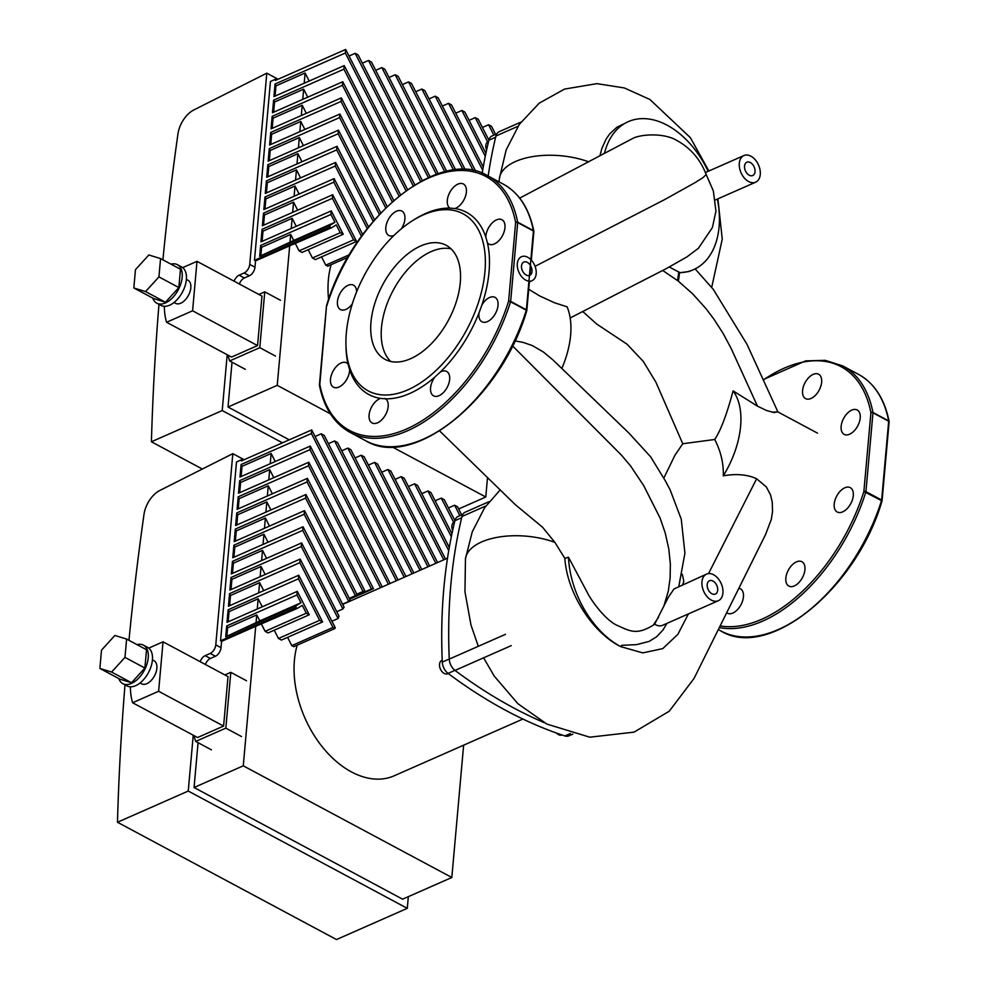 <?xml version="1.0" encoding="UTF-8"?>
<svg xmlns="http://www.w3.org/2000/svg" width="989" height="989" viewBox="0 0 989 989"><rect width="100%" height="100%" fill="white"/><g stroke="black" fill="none" stroke-linecap="round" stroke-linejoin="round"><path stroke-width="1.48" d="M254.964 267.215L249.735 264.409A7.282 4.203 118.2 0 1 244.147 272.964L249.389 275.77A7.282 4.203 -61.8 0 0 254.964 267.215L255.533 260.873L254.482 260.317L329.807 227.111L329.967 225.319L334.937 222.29L330.932 214.465L331.253 210.88L343.22 234.294L340.253 232.712L336.248 224.874L331.29 227.903L329.807 227.111M249.735 264.409L266.795 73.174L193.757 109.989A21.832 12.61 118.2 0 0 177.946 133.935A2394.592 1382.276 118.2 0 0 162.913 259.847M227.198 354.73L222.216 410.559L151.416 441.774A2394.592 1382.276 118.2 0 1 158.957 304.352M239.35 284.016A7.282 4.203 118.2 0 1 244.357 277.983L239.128 275.177A7.282 4.203 -61.8 0 0 234.109 281.21M239.128 275.177L244.147 272.964M266.795 73.174L278.107 79.231M222.216 410.559L282.458 442.825M202.325 469.033L151.416 441.774M321.536 256.88L325.764 265.151L327.718 266.189L347.918 257.276M306.318 113.315L302.214 105.304L273.1 118.148L272.16 116.319L271.048 128.867L341.341 97.874L393.746 200.458M399.024 196.032L342.454 85.326L342.775 81.741L400.557 194.808M272.16 116.319L342.454 85.326M307.752 97.169L303.66 89.158L274.534 102.003L273.607 100.173L272.482 112.721L342.775 81.741M405.997 190.716L343.9 69.181L344.221 65.595L407.579 189.591M273.607 100.173L343.9 69.181M309.198 81.036L305.107 73.013L275.98 85.858L275.041 84.028L273.928 96.588L344.221 65.595M413.192 185.845L345.334 53.035L345.656 49.45L414.836 184.832M275.041 84.028L345.334 53.035M254.482 260.317L270.442 81.494L275.474 79.281L275.362 80.443L345.656 49.45M420.646 181.457L355.175 53.319L358.142 54.914L422.34 180.554M349.018 56.039L355.175 53.319M304.872 129.46L300.78 121.449L299.865 131.673M303.438 145.606L299.333 137.595L298.431 147.806M301.991 161.751L297.899 153.728L296.984 163.951M300.557 177.884L296.453 169.873L295.55 180.097M299.111 194.029L295.019 186.019L294.104 196.242M297.664 210.175L293.572 202.164L292.657 212.375M293.572 202.164L264.459 214.996L263.519 213.167L262.394 225.727L332.687 194.734L356.559 241.44L315.38 259.588L312.425 258.005L308.197 249.735M296.23 226.32L292.138 218.297L291.223 228.521M343.22 234.294L302.041 252.442L299.086 250.86L295.427 243.714M331.29 227.903L289.678 245.828L277.229 385.339L330.351 413.785M392.163 446.88L485.772 497.01L487.528 477.366M305.107 73.013L304.192 83.237M303.66 89.158L302.745 99.382M302.214 105.304L301.311 115.528M444.778 171.814L395.192 74.756L398.159 76.338L446.707 171.357M389.036 77.463L395.192 74.756M436.396 174.348L381.853 67.611L384.82 69.193L438.226 173.718M375.696 70.318L381.853 67.611M428.361 177.6L368.514 60.465L371.481 62.06L430.116 176.821M362.357 63.185L368.514 60.465M453.617 170.145L408.531 81.902L411.498 83.484L455.657 169.91M402.375 84.609L408.531 81.902M463.025 169.589L421.87 89.035L424.825 90.629L465.213 169.663M415.714 91.754L421.87 89.035M473.249 170.64L435.209 96.18L438.164 97.775L475.672 171.171M429.053 98.9L435.209 96.18M482.681 170.145L448.549 103.326L451.503 104.908L483.238 167.005M442.392 106.033L448.549 103.326M392.262 201.768L341.02 101.459L341.341 97.874M300.78 121.449L271.654 134.281L270.726 132.452L341.02 101.459M485.278 156.262L461.888 110.471L464.842 112.054L485.908 153.27M455.731 113.179L461.888 110.471M270.726 132.452L269.601 145.012L339.895 114.019L387.156 206.503M385.71 207.9L339.573 117.604L339.895 114.019M299.333 137.595L270.22 150.427L269.28 148.597L339.573 117.604M487.639 141.922L475.227 117.617L478.182 119.199L488.887 140.141M469.07 120.324L475.227 117.617M269.28 148.597L268.167 161.158L338.461 130.165L380.753 212.944M379.356 214.428L338.139 133.75L338.461 130.165M297.899 153.728L268.773 166.572L267.846 164.743L338.139 133.75M493.87 135.147L488.566 124.75L491.521 126.345L495.625 134.38M482.409 127.47L488.566 124.75M267.846 164.743L266.721 177.291L337.014 146.31L374.547 219.768M373.199 221.338L336.693 149.895L337.014 146.31M296.453 169.873L267.339 182.718L266.4 180.888L336.693 149.895M266.4 180.888L265.275 193.436L335.568 162.443L368.538 226.963M367.228 228.62L335.259 166.028L335.568 162.443M295.019 186.019L265.893 198.851L264.965 197.021L335.259 166.028M264.965 197.021L263.84 209.581L334.134 178.589L362.728 234.554M325.764 265.151L349.426 254.717M361.467 236.297L333.812 182.174L334.134 178.589M263.519 213.167L333.812 182.174M356.559 241.44L353.592 239.845L332.366 198.319L332.687 194.734M312.425 258.005L353.592 239.845M292.138 218.297L263.012 231.142L262.073 229.312L332.366 198.319M329.967 225.319L259.674 256.312L293.758 240.438L290.692 234.442L261.578 247.287L260.639 245.457L330.932 214.465M293.758 240.438L334.937 222.29M299.086 250.86L340.253 232.712M262.073 229.312L260.96 241.86L331.253 210.88M290.692 234.442L289.95 242.762M259.674 256.312L260.639 245.457M261.578 247.287L260.824 255.607M263.012 231.142L262.097 241.365M264.459 214.996L263.544 225.22M265.893 198.851L264.978 209.075M267.339 182.718L266.424 192.929M268.773 166.572L267.858 176.796M270.22 150.427L269.305 160.651M271.654 134.281L270.751 144.505M273.1 118.148L272.185 128.36M274.534 102.003L273.632 112.227M275.98 85.858L275.066 96.081M275.474 79.281L276.611 79.886M289.678 245.828L255.533 260.873M244.357 277.983L249.389 275.77M277.229 385.339L228.026 407.023L232.019 362.209M228.026 407.023L289.258 439.821M458.661 508.964L485.772 497.01M148.832 254.977L160.564 258.586L158.932 276.895L145.568 291.582L133.824 287.96L135.468 269.663L148.832 254.977M158.932 276.895L178.848 287.564L180.48 269.255L160.564 258.586M178.848 287.564L165.472 302.251L145.568 291.582M165.472 302.251L153.74 298.629L133.824 287.96M170.961 264.162A21.832 12.61 118.2 0 1 177.414 264.693L181.617 266.931A21.832 12.61 118.2 0 1 182.421 292.138A21.832 12.61 118.2 0 1 160.997 305.44L156.806 303.19A21.832 12.61 118.2 0 1 152.776 298.109M177.414 264.693A21.832 12.61 118.2 0 1 178.218 289.888A21.832 12.61 118.2 0 1 156.806 303.19M186.377 279.393L187.972 280.246A13.104 7.566 118.2 0 1 188.454 295.365A13.104 7.566 118.2 0 1 175.597 303.351L174.002 302.498M182.693 267.636L196.996 261.331L192.583 310.793L166.572 322.266A70.466 40.673 118.2 0 1 164.347 306.33M192.583 310.793L257.548 345.594L261.974 296.131L196.996 261.331M257.548 345.594L231.55 357.054L166.572 322.266M258.846 294.462L264.755 291.854L259.786 347.658L275.498 356.077M259.786 347.658L229.658 360.936L245.371 369.354M264.755 291.854L280.48 300.273M229.658 360.936A74.101 42.774 118.2 0 1 228.063 355.199M678.775 271.901A497.306 326.766 -113.8 0 1 677.539 280.53M678.417 281.21A504.588 331.55 66.2 0 0 679.591 272.395M520.943 122.104L499.148 131.71A10.916 7.17 66.2 0 0 495.934 136.012A504.588 331.55 66.2 0 0 488.158 176.042M815.159 395.575A13.834 7.986 118.2 0 1 805.578 398.616A13.834 7.986 118.2 0 1 805.071 382.656A13.834 7.986 118.2 0 1 818.632 374.238A13.834 7.986 118.2 0 1 815.159 395.575M846.411 434.925A13.834 7.986 118.2 0 1 844.161 434.356A13.834 7.986 118.2 0 1 843.642 418.396A13.834 7.986 118.2 0 1 857.216 409.978A13.834 7.986 118.2 0 1 858.576 424.157A13.834 7.986 118.2 0 1 846.411 434.925M834.654 508.717A13.834 7.986 118.2 0 1 838.548 493.165A13.834 7.986 118.2 0 1 850.28 487.626A13.834 7.986 118.2 0 1 850.787 503.599A13.834 7.986 118.2 0 1 837.226 512.018A13.834 7.986 118.2 0 1 834.654 508.717M786.787 573.731A13.834 7.986 118.2 0 1 801.906 561.715A13.834 7.986 118.2 0 1 802.413 577.675A13.834 7.986 118.2 0 1 788.851 586.094A13.834 7.986 118.2 0 1 786.787 573.731M738.919 588.319A13.834 7.986 118.2 0 1 740.415 588.814A13.834 7.986 118.2 0 1 740.934 604.786A13.834 7.986 118.2 0 1 727.36 613.205A13.834 7.986 118.2 0 1 726.767 612.834M889.111 421.66A1.459 0.964 169 0 0 888.666 420.869L872.941 412.45A1.459 0.964 169 0 0 870.913 412.71L863.879 491.496L882.04 500.916A1.459 1.459 0 0 0 882.089 500.607A1.459 0.705 5.1 0 1 882.015 500.805M479.072 312.722L481.878 305.045A13.834 7.986 118.2 0 1 486.229 299.692A13.834 7.986 118.2 0 1 495.019 297.38A13.834 7.986 118.2 0 1 495.526 313.34A13.834 7.986 118.2 0 1 481.964 321.771A13.834 7.986 118.2 0 1 479.072 312.722A103.363 59.661 118.2 0 1 440.352 372.012A13.834 7.986 118.2 0 1 445.112 370.949A13.834 7.986 118.2 0 1 446.645 371.456A13.834 7.986 118.2 0 1 447.152 387.416A13.834 7.986 118.2 0 1 433.578 395.847A13.834 7.986 118.2 0 1 434.789 377.13L440.352 372.012M487.429 242.886L485.822 237.15A13.834 7.986 118.2 0 1 487.218 230.647A13.834 7.986 118.2 0 1 501.942 219.731A13.834 7.986 118.2 0 1 502.461 235.691A13.834 7.986 118.2 0 1 488.887 244.11A13.834 7.986 118.2 0 1 487.429 242.886A103.363 59.661 118.2 0 1 489.036 272.037A103.363 59.661 118.2 0 1 481.878 305.045M454.952 208.543L449.884 208.11A13.834 7.986 118.2 0 1 447.51 204.253A13.834 7.986 118.2 0 1 451.985 189.047A13.834 7.986 118.2 0 1 463.371 183.979A13.834 7.986 118.2 0 1 465.386 196.502A13.834 7.986 118.2 0 1 454.952 208.543A103.363 59.661 118.2 0 1 485.822 237.15M450.119 208.259L449.884 208.11A103.363 59.661 118.2 0 0 415.059 219.101L413.043 220.362A100.458 57.992 118.2 0 1 484.931 271.802A100.458 57.992 118.2 0 1 413.043 387.317A100.458 57.992 118.2 0 1 345.965 345.631A100.458 57.992 118.2 0 1 413.043 220.362M393.894 235.493A13.834 7.986 118.2 0 1 390.358 235.988A13.834 7.986 118.2 0 1 388.825 235.481A13.834 7.986 118.2 0 1 388.318 219.509A13.834 7.986 118.2 0 1 401.88 211.09A13.834 7.986 118.2 0 1 401.361 228.793M352.307 303.858A13.834 7.986 118.2 0 1 349.241 307.245A13.834 7.986 118.2 0 1 340.451 309.557A13.834 7.986 118.2 0 1 339.944 293.597A13.834 7.986 118.2 0 1 353.506 285.166A13.834 7.986 118.2 0 1 356.572 291.953M348.041 364.051L349.649 369.787A13.834 7.986 118.2 0 1 348.239 376.29A13.834 7.986 118.2 0 1 333.516 387.206A13.834 7.986 118.2 0 1 333.009 371.246A13.834 7.986 118.2 0 1 346.583 362.827A13.834 7.986 118.2 0 1 348.041 364.051A103.363 59.661 118.2 0 1 346.039 348.004L345.965 345.631M380.518 398.394L385.586 398.827A13.834 7.986 118.2 0 1 387.96 402.684A13.834 7.986 118.2 0 1 383.485 417.89A13.834 7.986 118.2 0 1 372.099 422.958A13.834 7.986 118.2 0 1 370.084 410.435A13.834 7.986 118.2 0 1 380.518 398.394A103.363 59.661 118.2 0 1 349.649 369.787M384.956 398.468L385.586 398.827A103.363 59.661 118.2 0 0 434.789 377.13M319.447 385.067A1.459 0.705 5.1 0 1 319.422 384.919A1.459 1.459 0 0 0 319.447 385.327A1.459 0.964 -11 0 1 319.818 384.486L326.531 305.922M533.454 231.995A1.459 0.705 -174.9 0 0 533.862 231.562A1.459 0.705 -174.9 0 0 533.417 230.993L526.383 309.78L510.658 301.373L517.692 222.574A1.459 0.705 -174.9 0 0 515.64 222.451A144.134 83.2 118.2 0 0 428.942 177.909A144.134 83.2 118.2 0 0 326.852 305.688A1.459 0.705 -174.9 0 0 326.457 306.12A1.459 1.459 0 0 1 326.518 305.811C351.874 218.272 439.734 146.298 487.515 175.683A145.581 84.04 118.2 0 1 517.68 222.191A1.459 0.964 169 0 0 515.64 222.451L508.606 301.249L510.571 301.793A145.581 84.04 118.2 0 1 350.057 432.366L365.769 440.785A145.581 84.04 118.2 0 0 526.296 310.2L526.766 310.67A1.459 1.459 0 0 0 526.828 310.361A1.459 0.705 5.1 0 1 526.741 310.558M533.837 231.401A1.459 0.964 169 0 0 533.405 230.61L517.68 222.191A1.459 0.841 118.2 0 1 517.692 222.574L533.417 230.993A1.459 0.841 -61.8 0 0 533.405 230.61A145.581 84.04 118.2 0 0 503.228 184.102C519.089 192.904 529.288 208.592 533.837 231.154A1.459 1.459 0 0 1 533.862 231.562L531.316 260.095M390.717 361.467A64.718 37.359 118.2 0 1 393.189 290.321A64.718 37.359 118.2 0 1 451.033 248.832M460.268 282.669A64.718 37.359 118.2 0 1 431.266 343.801A64.718 37.359 118.2 0 1 385.092 359.39A64.718 37.359 118.2 0 1 382.706 284.708A64.718 37.359 118.2 0 1 446.187 245.297A64.718 37.359 118.2 0 1 460.268 282.669M488.566 141.464L488.121 141.662A7.282 4.784 66.2 0 0 486.6 150.044M331.154 264.681A88.812 58.351 66.2 0 0 328.595 299.519M496.799 133.861L492.077 135.938A10.916 7.17 66.2 0 0 488.875 140.228A496.478 326.222 66.2 0 0 482.175 173.223M755.027 171.678A7.282 4.784 -113.8 0 1 752.728 175.535A7.282 4.784 -113.8 0 1 745.409 170.8A7.282 4.784 -113.8 0 1 746.856 162.221A7.282 4.784 -113.8 0 1 752.518 164.31A7.282 4.784 -113.8 0 1 755.027 171.678M717.68 590.21A7.282 4.784 -113.8 0 1 715.368 594.068A7.282 4.784 -113.8 0 1 708.062 589.333A7.282 4.784 -113.8 0 1 709.496 580.741A7.282 4.784 -113.8 0 1 715.158 582.842A7.282 4.784 -113.8 0 1 717.68 590.21M531.995 271.505A7.282 4.784 -113.8 0 1 529.696 275.362A7.282 4.784 -113.8 0 1 522.377 270.627A7.282 4.784 -113.8 0 1 523.824 262.048A7.282 4.784 -113.8 0 1 529.486 264.137A7.282 4.784 -113.8 0 1 531.995 271.505M701.955 581.792A14.563 9.569 -113.8 0 1 706.566 574.09A14.563 9.569 -113.8 0 1 722.032 585.772A14.563 9.569 -113.8 0 1 718.311 600.731A14.563 9.569 -113.8 0 1 706.987 596.528A14.563 9.569 -113.8 0 1 701.955 581.792M718.311 600.731L662.531 625.32A14.563 9.569 -113.8 0 1 654.656 624.183L668.243 597.43L673.966 588.999L706.566 574.09M739.302 163.259A14.563 9.569 -113.8 0 1 743.913 155.557A14.563 9.569 -113.8 0 1 757.364 162.715A14.563 9.569 -113.8 0 1 758.34 180.01A14.563 9.569 -113.8 0 1 755.658 182.199A14.563 9.569 -113.8 0 1 744.334 177.995A14.563 9.569 -113.8 0 1 739.302 163.259M520.671 275.387A13.104 8.604 -113.8 0 1 517.321 263.655A13.104 8.604 -113.8 0 1 521.475 256.72A13.104 8.604 -113.8 0 1 534.629 265.225A13.104 8.604 -113.8 0 1 532.045 280.691A13.104 8.604 -113.8 0 1 520.671 275.387M654.656 624.183L653.235 625.184C636.038 635.643 629.832 630.957 616.11 624.9C603.562 618.397 589.765 597.999 587.577 593.004L568.465 557.203L564.855 558.377C567.117 593.066 592.337 632.527 620.622 646.596A80.875 53.134 -113.8 0 1 568.465 557.203M688.406 613.909L677.898 634.295L662.766 648.611L642.763 652.901L620.622 646.596L621.76 645.31L636.421 644.655L649.068 641.441L656.708 636.693L662.951 630.067L666.92 623.379M682.62 584.635L683.832 581.717A80.875 53.134 -113.8 0 0 682.249 574.275M669.232 266.993L680.049 272.68L689.024 271.53L693.499 269.663A80.875 53.134 -113.8 0 1 680.049 272.68M519.682 198.109L604.464 153.357A80.875 53.134 -113.8 0 1 628.238 121.659A80.875 53.134 -113.8 0 1 708.161 171.32M717.384 199.073A80.875 53.134 -113.8 0 1 693.499 269.663M604.464 153.357L633.887 137.842M528.707 289.258L539.697 295.946L554.631 302.807L567.056 306.8A74.422 42.96 -61.8 0 1 561.839 368.415M714.713 439.487C720.709 430.586 726.841 414.379 733.084 390.865A74.422 42.96 118.2 0 1 723.293 475.833C723.688 463.384 720.833 451.268 714.713 439.487L682.756 443.74L674.993 455.15L663.866 478.021M733.084 390.865L757.475 406.158L766.487 410.472L774.066 412.561L777.774 411.857L772.149 412.228M765.585 534.493L771.321 519.386L772.52 511.647L772.273 502.177L770.505 494.797L766.339 486.947L756.622 478.763C747.363 474.51 736.249 473.533 723.293 475.833M588.715 161.837A58.895 28.545 -174.9 0 0 499.408 178.465L499.037 181.865M777.96 412.042L747.004 344.333L713.292 289.381L695.205 268.971M564.855 558.377L554.878 542.368A58.895 28.545 -174.9 0 0 465.485 558.661L472.248 531.859L484.635 507.74L500.249 489.827M552.987 359.959L543.381 351.997L532.391 345.594L523.132 342.404L514.935 340.871M554.878 542.368L542.541 527.211L515.244 504.6L439.611 430.932M582.781 311.56L596.763 324.083L627.026 344.184L643.295 361.405L655.892 382.174L682.756 443.74M628.238 121.659L616.79 127.321L609.768 133.824L606.034 139.202L601.831 148.597L599.964 155.656M221.017 647.696L215.775 644.89A7.282 4.203 118.2 0 1 210.187 653.445L215.429 656.251A7.282 4.203 -61.8 0 0 221.017 647.696L221.573 641.354L220.535 640.798L295.847 607.592L296.008 605.8L300.977 602.771L296.972 594.945L297.293 591.36L309.26 614.775L306.293 613.192L302.3 605.355L297.33 608.383L295.847 607.592M215.775 644.89L232.835 453.654L159.81 490.47A21.832 12.61 118.2 0 0 143.986 514.416A2394.592 1382.276 118.2 0 0 128.966 640.328M193.238 735.21L188.256 791.039L117.468 822.255A2394.592 1382.276 118.2 0 1 124.997 684.833M205.391 664.497A7.282 4.203 118.2 0 1 210.41 658.464L205.168 655.658A7.282 4.203 -61.8 0 0 200.149 661.69M205.168 655.658L210.187 653.445M232.835 453.654L244.147 459.712M188.256 791.039L407.283 908.335L408.333 896.664M407.283 908.335L336.495 939.55L117.468 822.255M287.576 637.361L291.804 645.632L293.758 646.67L334.925 628.522A92.447 60.749 -113.8 0 1 335.16 627.545L300.174 559.069L229.881 590.062L231.006 577.502L301.299 546.509L301.62 542.924L339.054 616.196A92.447 60.749 -113.8 0 0 338.077 618.508L301.299 546.509M331.933 621.216L338.077 618.508M336.755 611.697L342.899 608.977A92.447 60.749 -113.8 0 1 344.11 607.135L303.054 526.791L232.761 557.771L233.886 545.223L304.179 514.231L304.501 510.645L350.143 599.989A92.447 60.749 -113.8 0 0 348.734 601.423L304.179 514.231M342.577 604.131L348.734 601.423M349.488 598.679L371.444 588.999A92.447 60.749 -113.8 0 1 373.446 588.69L349.723 599.149M349.302 598.32L355.447 595.613A92.447 60.749 -113.8 0 1 357.054 594.55L305.935 494.5L235.642 525.493L236.767 512.932L307.06 481.94L307.381 478.355L364.817 590.767L356.905 594.253M356.868 594.179L363.012 591.459A92.447 60.749 -113.8 0 1 364.817 590.767M272.358 493.795L268.266 485.784L239.14 498.629L238.201 496.799L237.088 509.347L307.381 478.355M371.444 588.999L308.494 465.807L308.815 462.222L373.446 588.69M238.201 496.799L308.494 465.807M273.792 477.65L269.7 469.639L240.587 482.484L239.647 480.654L238.522 493.202L308.815 462.222M380.493 587.726L309.94 449.661L310.262 446.076L382.249 586.959M239.647 480.654L309.94 449.661M275.239 461.517L271.147 453.494L242.021 466.338L241.093 464.509L239.968 477.069L310.262 446.076M388.393 584.239L311.387 433.516L311.696 429.931L390.148 583.473M241.093 464.509L311.387 433.516M220.535 640.798L236.495 461.974L241.514 459.761L241.403 460.923L311.696 429.931M396.305 580.753L321.215 433.8L324.182 435.395L398.06 579.987M315.071 436.52L321.215 433.8M270.912 509.941L266.82 501.93L265.905 512.154M269.478 526.086L265.386 518.063L264.471 528.287M268.031 542.232L263.939 534.208L263.025 544.432M266.597 558.365L262.505 550.354L261.591 560.578M265.151 574.51L261.059 566.499L260.144 576.723M263.717 590.656L259.613 582.645L258.71 592.856M259.613 582.645L230.499 595.477L229.559 593.647L228.447 606.208L298.74 575.215L322.599 621.92L281.432 640.068L278.465 638.486L274.237 630.216M262.27 606.801L258.178 598.778L257.264 609.001M309.26 614.775L268.093 632.923L265.126 631.341L261.479 624.195M297.33 608.383L255.718 626.309L243.269 765.82L451.825 877.49L463.631 745.187M271.147 453.494L270.232 463.717M269.7 469.639L268.785 479.863M268.266 485.784L267.351 496.008M420.028 570.294L361.232 455.237L364.199 456.819L421.784 569.528M355.088 457.944L361.232 455.237M412.116 573.781L347.893 448.091L350.86 449.674L413.872 573.014M341.749 450.799L347.893 448.091M404.204 577.267L334.554 440.946L337.521 442.54L405.972 576.5M328.41 443.665L334.554 440.946M427.928 566.808L374.571 462.382L377.538 463.965L429.683 566.042M368.415 465.09L374.571 462.382M435.84 563.322L387.911 469.515L390.878 471.11L437.595 562.556M381.754 472.235L387.911 469.515M443.752 559.836L401.25 476.661L404.217 478.256L445.507 559.069M395.093 479.381L401.25 476.661M448.734 550.626L414.589 483.806L417.556 485.389L449.278 547.486M408.432 486.514L414.589 483.806M363.012 591.459L307.06 481.94M266.82 501.93L237.706 514.762L236.767 512.932M451.33 536.743L427.928 490.952L430.895 492.534L451.948 533.751M421.771 493.659L427.928 490.952M355.447 595.613L305.613 498.085L305.935 494.5M265.386 518.063L236.26 530.908L235.32 529.078L305.613 498.085M453.691 522.402L441.267 498.097L444.234 499.68L454.928 520.622M435.111 500.805L441.267 498.097M235.32 529.078L234.208 541.638L304.501 510.645M263.939 534.208L234.813 547.053L233.886 545.223M459.91 515.628L454.606 505.231L457.573 506.825L461.678 514.861M448.45 507.95L454.606 505.231M342.899 608.977L302.733 530.376L303.054 526.791M262.505 550.354L233.379 563.198L232.44 561.369L302.733 530.376M232.44 561.369L231.327 573.917L301.62 542.924M261.059 566.499L231.933 579.331L231.006 577.502M334.925 628.522L332.972 627.471L299.852 562.654L300.174 559.069M291.804 645.632L332.972 627.471M229.559 593.647L299.852 562.654M322.599 621.92L319.632 620.326L298.418 578.8L298.74 575.215M278.465 638.486L319.632 620.326M258.178 598.778L229.052 611.622L228.125 609.793L298.418 578.8M296.008 605.8L225.715 636.792L259.798 620.919L256.732 614.923L227.618 627.768L226.679 625.938L296.972 594.945M259.798 620.919L300.977 602.771M265.126 631.341L306.293 613.192M228.125 609.793L227 622.341L297.293 591.36M256.732 614.923L255.99 623.243M225.715 636.792L226.679 625.938M227.618 627.768L226.877 636.088M229.052 611.622L228.15 621.846M230.499 595.477L229.584 605.701M231.933 579.331L231.03 589.555M233.379 563.198L232.464 573.41M234.813 547.053L233.911 557.277M236.26 530.908L235.345 541.131M237.706 514.762L236.791 524.986M239.14 498.629L238.225 508.841M240.587 482.484L239.672 492.707M242.021 466.338L241.106 476.562M241.514 459.761L242.664 460.367M255.718 626.309L221.573 641.354M210.41 658.464L215.429 656.251M243.269 765.82L194.067 787.504L198.06 742.69M194.067 787.504L402.61 899.186L451.825 877.49M114.872 635.457L126.617 639.067L124.973 657.376L111.609 672.063L99.877 668.44L101.508 650.144L114.872 635.457M124.973 657.376L144.889 668.045L146.52 649.736L126.617 639.067M144.889 668.045L131.525 682.731L111.609 672.063M131.525 682.731L119.78 679.109L99.877 668.44M137.001 644.643A21.832 12.61 118.2 0 1 143.467 645.174L147.658 647.412A21.832 12.61 118.2 0 1 148.461 672.619A21.832 12.61 118.2 0 1 127.037 685.921L122.846 683.671A21.832 12.61 118.2 0 1 118.828 678.59M143.467 645.174A21.832 12.61 118.2 0 1 144.27 670.369A21.832 12.61 118.2 0 1 122.846 683.671M152.417 659.873L154.012 660.726A13.104 7.566 118.2 0 1 154.494 675.846A13.104 7.566 118.2 0 1 141.637 683.832L140.055 682.979M148.733 648.116L163.037 641.812L158.623 691.274L132.613 702.746A70.466 40.673 118.2 0 1 130.4 686.811M158.623 691.274L223.601 726.074L228.014 676.612L163.037 641.812M223.601 726.074L197.59 737.534L132.613 702.746M224.886 674.943L230.808 672.335L225.826 728.139L241.539 736.558M225.826 728.139L195.698 741.416L211.423 749.835M230.808 672.335L246.521 680.753M195.698 741.416A74.101 42.774 118.2 0 1 194.104 735.68M489.122 501.646L465.189 512.191A10.916 7.17 66.2 0 0 461.974 516.493A504.588 331.55 66.2 0 0 449.253 659.107A10.916 7.17 66.2 0 0 455.027 670.418A504.588 331.55 66.2 0 0 544.111 722.6M454.606 521.945L454.174 522.143A7.282 4.784 66.2 0 0 452.641 530.524M556.51 733.072A7.282 4.784 66.2 0 0 561.913 734.951M442.219 660.244L441.823 660.417A7.282 4.784 66.2 0 0 440.389 669.009A7.282 4.784 66.2 0 0 447.696 673.744L448.227 673.509M297.195 645.162A88.812 58.351 66.2 0 0 319.571 743.332A88.812 58.351 66.2 0 0 394.166 775.809L522.897 719.052M462.84 514.342L458.117 516.419A10.916 7.17 66.2 0 0 454.915 520.709A496.478 326.222 66.2 0 0 442.293 662.086A10.916 7.17 66.2 0 0 448.066 673.385A496.478 326.222 66.2 0 0 564.892 735.952A10.916 7.17 66.2 0 0 568.848 735.865L572.792 734.135M495.934 136.012L518.026 126.271M720.264 625.95A144.134 83.2 -61.8 0 0 863.879 491.496A1.459 0.705 5.1 0 1 865.931 491.62L872.966 412.821A1.459 0.705 -174.9 0 0 870.913 412.71A144.134 83.2 -61.8 0 0 763.224 380.073M842.776 365.942A145.581 84.04 -61.8 0 1 872.941 412.45A1.459 0.841 118.2 0 1 872.966 412.821L888.678 421.24A1.459 0.841 -61.8 0 0 888.666 420.869A145.581 84.04 -61.8 0 0 858.501 374.361L842.776 365.942L825.321 360.355L805.602 360.886L763.051 379.702M888.728 422.241A1.459 0.705 -174.9 0 0 889.123 421.809A1.459 0.705 -174.9 0 0 888.678 421.24L881.644 500.038A1.459 0.705 5.1 0 1 882.089 500.607L889.123 421.809A1.459 1.459 0 0 0 889.111 421.401C884.562 398.839 874.363 383.163 858.501 374.361M882.04 500.916C856.672 588.467 768.812 660.429 721.043 631.044A145.581 84.04 -61.8 0 0 881.558 500.459A1.459 0.841 -61.8 0 0 881.644 500.038L865.931 491.62A1.459 0.841 118.2 0 1 865.845 492.04A145.581 84.04 -61.8 0 1 719.436 627.607M326.457 306.12L319.422 384.919A1.459 0.705 5.1 0 1 319.818 384.486A144.134 83.2 118.2 0 0 406.528 429.028A144.134 83.2 118.2 0 0 508.606 301.249A1.459 0.705 5.1 0 1 510.658 301.373A1.459 0.841 118.2 0 1 510.571 301.793L526.296 310.2A1.459 0.841 -61.8 0 0 526.383 309.78A1.459 0.705 5.1 0 1 526.828 310.361L529.436 281.185M488.875 140.228L495.637 137.236M653.235 625.184L658.526 617.247M633.689 137.904C645.236 133.416 666.104 133.725 676.958 140.537C690.594 148.066 700.336 159.377 706.183 174.472L703.068 177.55L695.193 182.557L664.596 199.617L535.074 266.325M662.778 270.529L678.157 281.012L692.646 293.82L706.097 308.766L713.848 319.039L723.046 333.293L731.118 348.375L757.475 406.158M708.557 573.571L756.622 478.763M663.792 606.331L668.255 591.36L670.134 578.021L670.357 564.027L668.787 548.907L665.238 533.022L660.133 518.137L643.728 485.673L630.512 465.831L621.364 455.051L512.512 345.853M461.974 516.493L485.871 505.96M505.49 634.32L449.253 659.107M455.027 670.418L511.264 645.632M454.915 520.709L461.678 517.717M449.253 659.02L442.293 662.086M570.455 733.504L564.892 735.952M448.066 673.385L454.94 670.357M721.043 631.044L718.422 629.634M319.447 385.327C323.984 407.888 334.195 423.564 350.057 432.366M530.784 266.053L529.968 275.226M487.515 175.683L503.228 184.102M526.766 310.67C501.398 398.208 413.55 470.171 365.769 440.785M715.443 199.926L755.658 182.199M705.256 172.593L743.913 155.557M529.375 281.865L532.045 280.691M706.183 174.472L713.329 190.926L715.937 211.189L712.389 227.581L698.419 248.264L686.996 256.856L666.524 268.489L570.183 317.964M817.569 433.17L777.898 411.931M465.448 558.946L464.966 591.867L470.999 625.085L478.317 646.287M483.596 657.821L494.265 676.142L517.902 703.711L546.892 724.096L589.778 737.188L634.06 732.132L669.256 711.215L694.043 678.442L765.659 534.344M678.85 586.304L684.92 553.16L681.26 519.188L670.122 489.827L665.572 481.235L650.7 456.893L629.016 433.17L552.839 359.823M711.697 287.391L722.254 239.115L717.903 198.838M708.878 170.998L690.371 137.669L649.897 99.469L624.356 87.959L596.948 83.645L564.534 89.084L539.215 103.177L519.312 124.379L506.158 149.945L499.408 178.465M447.498 558.179L342.713 604.39"/></g></svg>
